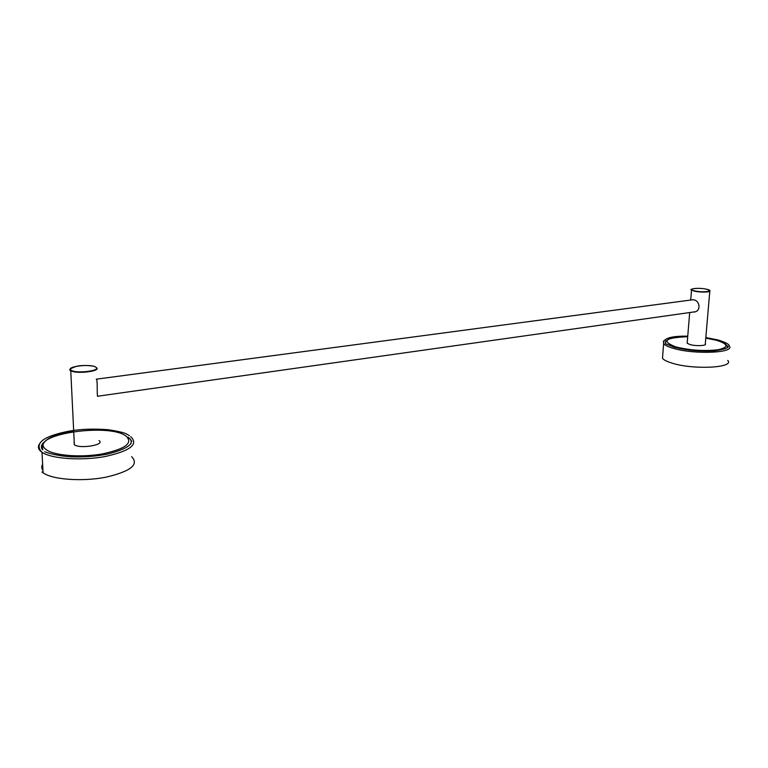 <?xml version="1.0" encoding="UTF-8"?>
<svg xmlns="http://www.w3.org/2000/svg" width="768" height="768" viewBox="0 0 768 768"><rect width="100%" height="100%" fill="white"/><g stroke="black" fill="none" stroke-linecap="round" stroke-linejoin="round"><path stroke-width="1.15" d="M727.411 347.53L727.018 345.658C730.493 347.261 726.24 348.998 714.269 350.87C699.965 351.6 686.592 350.362 674.141 347.165M662.736 355.133L662.486 358.339C663.84 360 666.979 361.584 671.894 363.082C693.158 370.013 735.014 367.862 727.728 360.394M665.885 340.81L665.203 343.114C666.624 338.39 674.131 336.259 687.706 336.701C665.04 337.661 661.008 341.04 675.6 346.848C690.211 350.419 704.486 351.36 718.416 349.68C729.101 347.184 728.39 344.035 716.285 340.234L705.782 338.122M727.834 346.733L727.037 345.686M693.091 312.058L693.85 312.058C701.357 311.664 700.138 300.595 693.581 299.789L691.766 299.894M687.235 342.403L687.168 343.229L689.894 344.525C695.866 346.33 707.299 345.782 705.293 343.805L709.786 291.283M129.12 438.01L131.77 441.245M42.576 449.808C40.742 447.485 41.069 445.085 43.565 442.618M131.635 456.672C139.315 464.525 130.694 471.379 105.773 477.226C82.262 481.795 52.522 479.674 43.085 472.838L41.962 471.965M42.95 470.39C41.453 468.451 41.338 466.435 42.634 464.342M128.074 437.203L128.256 437.328C131.011 439.325 131.866 441.514 130.819 443.885M96.547 379.334C97.814 381.504 96.662 397.469 97.843 396.346M74.064 442.09L74.352 444.758C80.102 449.184 105.677 444.778 99.062 440.582M663.437 341.05L663.61 343.69C664.982 345.283 668.131 346.8 673.066 348.24C694.426 354.893 736.397 352.896 729.053 345.754C729.245 344.285 725.616 342.365 718.166 339.994L705.83 337.555M706.886 289.277L709.843 290.611C711.907 292.253 700.349 292.637 694.301 291.12L691.526 290.035L691.469 289.44M694.493 290.842C702.797 292.886 715.757 291.206 706.829 289.267C698.64 287.27 685.738 288.883 694.493 290.842M45.706 449.261C27.302 434.842 109.075 422.381 126.144 436.186C133.344 443.117 125.251 449.059 101.866 454.013C79.92 457.805 52.934 455.482 45.706 449.261M130.723 436.704L130.963 436.934C138.662 444.461 129.994 451.008 104.957 456.566C81.331 460.906 51.456 458.842 41.99 452.275L40.867 451.44C38.16 449.107 37.68 446.65 39.427 444.048M96.221 367.507C102.288 371.05 76.608 374.4 70.934 370.742L70.234 368.918M95.702 367.104C90.528 363.485 64.963 366.672 71.098 370.243C76.262 373.987 102.298 370.608 95.702 367.104M726.422 345.034C724.56 343.027 721.296 341.434 716.64 340.272M687.744 336.173C670.877 335.894 662.832 338.4 663.61 343.69L662.486 358.339M674.016 347.126L665.606 343.728M716.486 340.234L705.782 338.083M706.858 289.267C697.584 287.146 688.301 289.315 691.526 290.035L690.701 300.038M689.683 312.547L687.168 343.229M695.078 311.779L98.035 396.173M693.158 299.712L96.23 379.19M42.845 449.856C40.397 440.986 50.64 434.861 73.565 431.472M43.085 472.838L41.99 452.275L40.886 451.133C33.965 441.437 48.202 435.264 69.053 431.155C80.65 429.072 93.811 428.602 108.547 429.744C117.984 431.251 123.898 432.634 126.298 433.882L129.418 435.658M128.256 437.328C135.859 442.829 129.139 448.378 108.096 453.955C96.182 456.346 83.827 457.296 71.05 456.816C57.898 456.01 47.443 453.005 44.765 451.718M95.088 366.787C95.626 366.278 85.315 364.579 77.011 366.163C70.272 368.41 68.189 369.878 70.752 370.579L74.352 444.758"/></g></svg>
